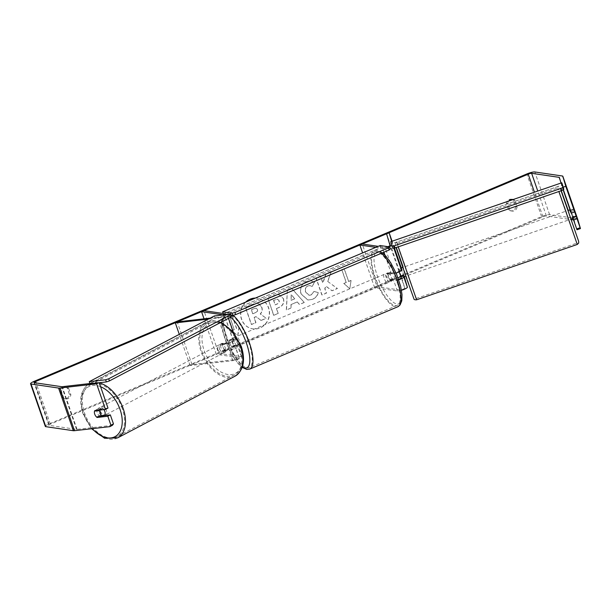 <?xml version="1.0" encoding="UTF-8"?>
<svg xmlns="http://www.w3.org/2000/svg" width="611" height="611" viewBox="0 0 611 611"><rect width="100%" height="100%" fill="white"/><g stroke="black" fill="none" stroke-linecap="round" stroke-linejoin="round"><path stroke-width="0.46" stroke-dasharray="3.06 2.29" d="M225.283 350.103L231.187 349.431A2.757 0.504 -19.1 0 0 234.128 348.575A2.757 0.504 -19.1 0 0 235.693 347.529A2.757 0.504 -19.1 0 0 235.487 347.415L231.729 346.865A4.59 1.505 67.2 0 1 229.369 340.044L233.127 340.594A2.757 0.504 160.9 0 1 233.333 340.701A2.757 0.504 160.9 0 1 231.768 341.748A2.757 0.504 160.9 0 1 228.827 342.603L222.916 343.275A4.59 2.872 -117.7 0 0 222.908 346.827A4.59 2.872 -117.7 0 0 225.283 350.103L223.374 351.104L229.285 350.431A5.514 1.016 -19.1 0 0 235.166 348.721A5.514 1.016 -19.1 0 0 238.298 346.628A5.514 1.016 -19.1 0 0 237.893 346.406L234.128 345.857A4.59 1.505 67.2 0 1 231.768 339.029L235.525 339.586A5.514 1.016 160.9 0 1 235.938 339.8A5.514 1.016 160.9 0 1 232.799 341.893A5.514 1.016 160.9 0 1 226.918 343.603L221.014 344.276A4.59 2.872 -117.7 0 0 221.006 347.827A4.59 2.872 -117.7 0 0 223.374 351.104M218.7 353.311L216.302 354.319L239.038 357.656A2.757 0.504 -19.1 0 1 239.237 357.763A2.757 0.504 -19.1 0 1 237.671 358.81A2.757 0.504 -19.1 0 1 234.731 359.665L191.999 364.553L190.09 365.554L232.829 360.666A5.514 1.016 -19.1 0 0 238.71 358.955A5.514 1.016 -19.1 0 0 241.841 356.862A5.514 1.016 -19.1 0 0 241.437 356.648L218.7 353.311L203.929 310.655M210.153 318.132L219.96 317.01A2.757 0.504 -19.1 0 0 222.9 316.154A2.757 0.504 -19.1 0 0 224.466 315.108A2.757 0.504 -19.1 0 0 224.268 315.001L223.588 314.902M208.252 319.133L218.058 318.01A5.514 1.016 -19.1 0 0 223.305 316.559A5.514 1.016 -19.1 0 0 226.987 314.512A5.514 1.016 -19.1 0 0 227.071 314.207A5.514 1.016 -19.1 0 0 226.666 313.993L223.221 313.481M216.302 354.319L204.013 318.835M190.09 365.554L179.29 334.354M191.999 364.553L177.228 321.898M229.369 340.044L231.768 339.029M231.729 346.865L234.128 345.857M222.916 343.275L221.014 344.276M398.548 279.311A2.757 0.504 160.9 0 1 396.226 279.762L392.468 279.212A4.59 1.505 67.2 0 1 390.101 272.384L393.866 272.934A2.757 0.504 -19.1 0 0 396.852 272.254A2.757 0.504 -19.1 0 0 398.868 271.032L398.395 269.42L400.999 268.519M401.122 268.855L403.55 275.981M398.395 269.42L400.938 276.875M398.716 279.792A5.514 1.016 160.9 0 1 393.828 280.77L390.07 280.22A4.59 1.505 67.2 0 1 387.702 273.392L391.46 273.949A5.514 1.016 -19.1 0 0 396.096 273.056M401.465 290.286A5.514 1.016 160.9 0 1 397.371 291.012L374.642 287.674L377.04 286.666L362.27 244.01M387.977 246.661A2.757 0.504 160.9 0 1 384.999 247.34L378.217 246.348M404.268 276.607L403.955 275.53L401.343 276.432L404.772 288.094A2.757 0.504 160.9 0 1 402.764 289.316A2.757 0.504 160.9 0 1 399.77 289.996L377.04 286.666M391.674 241.368L392.606 244.537A5.514 1.016 160.9 0 1 391.804 245.439M389.008 246.813A5.514 1.016 160.9 0 1 382.601 248.356L375.818 247.356M374.642 287.674L362.606 252.916M403.955 275.53L401.312 267.908M394.431 248.051L392.071 241.23M401.343 276.432L386.572 233.776M390.101 272.384L387.702 273.392M392.468 279.212L390.07 280.22M400.755 276.241L403.359 275.347M567.986 210.497L570.98 219.181M570.705 211.712L574.241 210.49M573.905 209.336L570.307 210.574M399.174 271.849L398.853 270.91L401.442 270.024M404.734 272.483L403 267.328L404.734 272.483M401.099 268.863L398.509 269.749L400.579 275.721L403.619 274.675L404.253 276.615M401.511 268.718L401.259 267.931M398.509 269.749L398.853 270.91M400.923 276.882L400.579 275.721M572.469 217.791L572.079 216.645L575.99 215.301M572.079 216.645L572.423 217.806M401.893 269.863L401.549 268.703M403.619 274.675L403.963 275.836M406.903 271.735L405.169 266.579L406.903 271.735M567.55 216.393L565.817 211.238L567.55 216.393M565.794 210.428L576.807 243.155L561.066 198.033L557.812 188.012L565.794 210.428M405.146 265.77L416.16 298.496L400.419 253.374L397.165 243.354L405.146 265.77M245.645 302.155A15.489 14.351 98.4 0 0 241.33 318.171A15.489 14.351 98.4 0 0 252.885 328.863A15.489 14.351 98.4 0 0 260.118 327.924A15.489 14.351 98.4 0 0 269.443 311.679A15.489 14.351 98.4 0 0 257.384 298.214A15.489 14.351 98.4 0 0 255.337 298.069M249.983 299.123A15.489 14.351 98.4 0 0 240.658 315.368A15.489 14.351 98.4 0 0 252.717 328.84A15.489 14.351 98.4 0 0 259.95 327.901A15.489 14.351 98.4 0 0 269.275 311.656A15.489 14.351 98.4 0 0 257.216 298.183A15.489 14.351 98.4 0 0 249.983 299.123M508.734 201.042A4.59 4.254 98.4 0 0 507.71 203.631L509.887 209.909A4.59 4.254 98.4 0 0 517.082 206.877L514.905 200.599L513.538 200.4A4.59 4.254 98.4 0 0 512.629 199.698M511.926 199.392A4.59 4.254 98.4 0 0 506.343 203.425L508.52 209.703A4.59 4.254 98.4 0 0 515.715 206.678L513.538 200.4M514.905 200.599A4.59 4.254 98.4 0 0 513.118 199.537M68.684 388.42L70.861 394.698A4.59 4.254 -81.6 0 1 63.666 397.73L61.49 391.452A4.59 4.254 -81.6 0 1 68.684 388.42L67.317 388.222L69.494 394.5A4.59 4.254 -81.6 0 1 62.299 397.524L60.122 391.246A4.59 4.254 -81.6 0 1 67.317 388.222M107.987 408.079L97.279 409.301A4.59 2.872 -117.7 0 0 97.271 412.853A4.59 2.872 -117.7 0 0 99.639 416.129L98.18 416.893M327.817 281.419L331.33 271.536L326.075 273.751L322.959 282.985L320.569 276.065L316.131 277.929L322.043 294.991L326.473 293.127L324.945 288.713L325.9 286.108L332.117 290.752L337.44 288.514L327.641 281.396L331.33 271.536M297.343 301.918L291.142 304.53L291.065 308.028L286.49 309.96L287.346 290.034L291.592 288.247L304.27 302.476L299.55 304.461L297.167 301.895L291.142 304.53M112.401 425.309L77.032 429.357A2.757 0.504 160.9 0 1 76.535 429.365L48.995 425.325A2.757 0.504 160.9 0 1 48.796 425.218A2.757 0.504 160.9 0 1 50.369 424.164L398.021 277.829M400.839 276.646L542.973 216.821A2.757 0.504 160.9 0 1 546.394 215.958L571.384 219.624M351.081 280.487L349.782 288.652L343.878 283.512L346.277 282.503L341.847 269.711L344.245 268.695L348.682 281.495L351.081 280.487L349.782 288.652M234.326 329.627L231.928 330.635L237.824 335.775L239.122 327.611L236.724 328.619L232.295 315.818L229.896 316.834L234.15 329.604L229.896 316.834M283.466 298.55L283.481 298.603C284.581 302.789 283 305.798 278.731 307.639L276.539 308.563L278.226 313.435L273.797 315.299L267.885 298.237L274.744 295.357L279.105 294.639L283.313 298.573C284.413 302.758 282.832 305.775 278.563 307.616L276.539 308.563M318.247 292.57C317.735 295.525 315.818 297.801 312.496 299.398L307.982 300.009L301.177 293.998C299.68 288.392 301.467 284.252 306.539 281.579L311.152 280.877L314.558 282.282L312.175 286.437L310.113 285.612L307.99 285.91C305.683 287.178 304.935 289.217 305.729 292.027L309.181 295.296L311.144 295.029L314.039 291.439L318.079 292.539C317.56 295.503 315.643 297.778 312.328 299.375L307.814 299.986L301.009 293.975C299.512 288.369 301.299 284.23 306.371 281.556L310.984 280.854L314.558 282.282M45.321 426.417A6.431 1.184 160.9 0 1 49.002 423.965L541.606 216.615A6.431 1.184 160.9 0 1 549.595 214.614L577.128 218.654A6.431 1.184 160.9 0 1 577.609 218.898M563.105 189.769L562.326 187.516L563.197 187.218M571.186 213.109L572.881 217.646M561.005 183.033L562.326 187.516M573.553 219.945L573.935 219.998A2.757 0.504 160.9 0 1 574.134 220.113L576.975 229.767M99.211 382.738L89.924 383.54M98.486 382.822L99.119 382.486M574.134 220.113A2.757 0.504 160.9 0 1 574.141 220.113L559.37 177.457L574.134 220.113M99.639 416.129L102.32 415.824M97.279 409.301L94.743 410.638M70.861 394.698L69.494 394.5M63.666 397.73L62.299 397.524M61.49 391.452L60.122 391.246M570.33 210.192L573.805 208.993M572.69 217.012L576.142 215.82M517.082 206.877L515.715 206.678M509.887 209.909L508.52 209.703M507.71 203.631L506.343 203.425M261.836 307.272L261.852 307.318C262.646 309.968 262.157 312.183 260.37 313.955L266.259 318.308L261.134 320.47L256.108 316.651L254.161 317.468L255.956 322.646L251.511 324.517L245.591 307.417L253.175 304.225L257.613 303.453L259.033 303.888L261.676 307.295C262.478 309.945 261.989 312.152 260.202 313.932L266.259 318.308M261.134 320.47L255.94 316.62L253.993 317.445L255.788 322.623L251.342 324.487L245.423 307.394L253 304.202L257.437 303.43L259.033 303.888M258.865 303.858L261.661 307.241M260.958 320.439L266.091 318.285M349.614 288.621L343.878 283.512M343.71 283.489L346.277 282.503M346.109 282.481L341.847 269.711M348.682 281.495L344.077 268.672L341.679 269.68M348.507 281.472L350.905 280.457M229.721 316.804L232.295 315.818M234.15 329.604L231.752 330.612L237.656 335.745L238.954 327.58L236.556 328.596L232.119 315.795M291.241 300.299L294.8 298.802L291.363 294.723L291.065 300.276L294.8 298.802M294.632 298.771L291.363 294.723M290.973 304.507L291.065 308.028M290.897 308.005L286.49 309.96M286.322 309.93L287.346 290.034M287.17 290.004L291.592 288.247M291.416 288.216L304.27 302.476M304.102 302.445L299.55 304.461M299.375 304.438L297.167 301.895M291.195 294.701L291.065 300.276M279.112 300.635L277.509 299.169L273.697 300.345L275.255 304.858L277.356 303.973C278.967 303.216 279.555 302.117 279.128 300.688L277.341 299.146L273.697 300.345M273.522 300.322L275.255 304.858M275.087 304.828L277.188 303.942C278.799 303.186 279.387 302.094 278.952 300.658L278.937 300.612M276.371 308.532L278.226 313.435M278.058 313.412L273.797 315.299M273.621 315.276L267.885 298.237M267.717 298.214L274.568 295.327L278.929 294.617L283.298 298.527M331.154 271.513L325.9 273.72L322.791 282.962L320.393 276.042L315.963 277.906L321.867 294.968L326.305 293.104L324.777 288.69L325.732 286.085L331.949 290.729L337.272 288.484L327.641 281.396M314.382 282.259L312.175 286.437M312 286.414L309.945 285.589L307.814 285.887C305.515 287.155 304.759 289.194 305.561 292.005L309.013 295.266L310.968 295.006L314.039 291.439M313.863 291.409L318.079 292.539M257.491 309.494L256.032 308.135L251.457 309.647L252.878 313.756L255.81 312.519C257.338 311.816 257.895 310.808 257.491 309.494L255.856 308.112L251.289 309.624L252.71 313.726L255.635 312.496C257.17 311.793 257.727 310.778 257.315 309.464M103.916 409.591A4.59 2.872 -117.7 0 0 99.692 407.613A4.59 2.872 -117.7 0 0 98.86 412.02A4.59 2.872 -117.7 0 0 103.969 415.74A4.59 2.872 -117.7 0 0 104.183 415.61M96.614 417.076L99.471 415.572A4.59 2.872 -117.7 0 0 102.694 416.412A4.59 2.872 -117.7 0 0 103.45 415.694M229.041 349.232A4.59 2.872 -117.7 0 0 228.858 346.147A4.59 2.872 -117.7 0 0 226.971 343.26L224.749 344.428A4.59 2.872 -117.7 0 0 221.526 343.588A4.59 2.872 -117.7 0 0 220.502 344.91L222.725 343.741A4.59 2.872 -117.7 0 0 222.908 346.827A4.59 2.872 -117.7 0 0 224.795 349.713L222.572 350.882A4.59 2.872 -117.7 0 0 225.795 351.722A4.59 2.872 -117.7 0 0 226.818 350.401L229.041 349.232L224.795 349.713M219.418 348.66A4.59 2.872 -117.7 0 0 224.527 352.387A4.59 2.872 -117.7 0 0 225.367 347.98A4.59 2.872 -117.7 0 0 220.258 344.253A4.59 2.872 -117.7 0 0 219.418 348.66M222.725 343.741L226.971 343.26M95.629 410.539L97.401 409.599A4.59 2.872 -117.7 0 1 98.424 408.278A4.59 2.872 -117.7 0 1 101.647 409.118L99.876 410.05M99.471 415.572L103.717 415.09M101.647 409.118L97.401 409.599M224.749 344.428L220.502 344.91M222.572 350.882L226.818 350.401M217.829 349.492A4.59 2.872 -117.7 0 0 222.946 353.219A4.59 2.872 -117.7 0 0 223.779 348.812A4.59 2.872 -117.7 0 0 218.669 345.093A4.59 2.872 -117.7 0 0 217.829 349.492M100.441 411.188A4.59 2.872 -117.7 0 0 105.55 414.907A4.59 2.872 -117.7 0 0 106.39 410.508A4.59 2.872 -117.7 0 0 101.281 406.781A4.59 2.872 -117.7 0 0 100.441 411.188M122.299 408.683A29.16 18.231 -117.7 0 0 89.848 385.029A29.16 18.231 -117.7 0 0 84.532 413.005A29.16 18.231 -117.7 0 0 116.984 436.659A29.16 18.231 -117.7 0 0 122.299 408.683M239.688 346.995A29.16 18.231 -117.7 0 0 207.244 323.341A29.16 18.231 -117.7 0 0 201.92 351.31A29.16 18.231 -117.7 0 0 234.372 374.971A29.16 18.231 -117.7 0 0 239.688 346.995M237.45 346.017A4.59 1.505 -112.8 0 0 237.755 345.986A4.59 1.505 -112.8 0 0 237.526 341.587A4.59 1.505 -112.8 0 0 234.494 337.486A4.59 1.505 -112.8 0 0 234.189 337.516A4.59 1.505 -112.8 0 0 234.418 341.923A4.59 1.505 -112.8 0 0 237.45 346.017M231.76 340.801L234.563 339.617A4.59 1.505 -112.8 0 0 232.898 338.158A4.59 1.505 -112.8 0 0 232.592 338.196A4.59 1.505 -112.8 0 0 232.119 339.258L229.316 340.442A4.59 1.505 -112.8 0 0 231.386 346.414L233.83 346.765A4.59 1.505 -112.8 0 0 231.76 340.801L229.316 340.442M233.83 346.765L236.625 345.589A4.59 1.505 -112.8 0 1 236.151 346.658A4.59 1.505 -112.8 0 1 235.854 346.689A4.59 1.505 -112.8 0 1 234.189 345.23L231.386 346.414M394.561 279.112A4.59 1.505 -112.8 0 0 392.499 273.14L389.696 274.316A4.59 1.505 -112.8 0 0 388.031 272.857A4.59 1.505 -112.8 0 0 387.725 272.896A4.59 1.505 -112.8 0 0 387.259 273.965L390.055 272.781A4.59 1.505 -112.8 0 0 392.125 278.753L394.561 279.112L391.766 280.289A4.59 1.505 -112.8 0 1 391.292 281.358L389.696 282.03A4.59 1.505 -112.8 0 0 389.467 277.631A4.59 1.505 -112.8 0 0 386.435 273.537A4.59 1.505 -112.8 0 0 386.129 273.568A4.59 1.505 -112.8 0 0 386.358 277.967A4.59 1.505 -112.8 0 0 389.39 282.068A4.59 1.505 -112.8 0 0 389.696 282.03M392.125 278.753L389.322 279.93A4.59 1.505 -112.8 0 0 390.987 281.388A4.59 1.505 -112.8 0 0 391.292 281.358M392.499 273.14L390.055 272.781M234.189 345.23L236.625 345.589M234.563 339.617L232.119 339.258M389.696 274.316L387.259 273.965M389.322 279.93L391.766 280.289M387.389 282.908A4.59 1.505 -112.8 0 0 387.695 282.87A4.59 1.505 -112.8 0 0 387.466 278.471A4.59 1.505 -112.8 0 0 384.434 274.377A4.59 1.505 -112.8 0 0 384.128 274.408A4.59 1.505 -112.8 0 0 384.357 278.807A4.59 1.505 -112.8 0 0 387.389 282.908M239.451 345.177A4.59 1.505 -112.8 0 0 239.756 345.146A4.59 1.505 -112.8 0 0 239.527 340.747A4.59 1.505 -112.8 0 0 236.495 336.646A4.59 1.505 -112.8 0 0 236.19 336.676A4.59 1.505 -112.8 0 0 236.419 341.075A4.59 1.505 -112.8 0 0 239.451 345.177M228.621 313.909A29.068 9.539 -112.8 0 0 226.696 314.115A29.068 9.539 -112.8 0 0 228.117 341.969A29.068 9.539 -112.8 0 0 247.325 367.914A29.068 9.539 -112.8 0 0 249.25 367.707A29.068 9.539 -112.8 0 0 247.822 339.853A29.068 9.539 -112.8 0 0 228.621 313.909M376.559 251.64A29.068 9.539 -112.8 0 0 374.635 251.847A29.068 9.539 -112.8 0 0 376.063 279.701A29.068 9.539 -112.8 0 0 395.264 305.645A29.068 9.539 -112.8 0 0 397.188 305.431A29.068 9.539 -112.8 0 0 395.768 277.577A29.068 9.539 -112.8 0 0 376.559 251.64M214.278 315.963L215.019 318.094L90.008 383.792M231.37 316.231L215.019 318.094M380.187 245.523L380.92 247.654L223.389 313.962M227.063 314.505L230.973 315.077M390.322 249.036L380.92 247.654M390.704 241.704L391.445 243.835L562.517 184.904M392.758 248.295L391.445 243.835M232.829 360.666L229.285 350.431M241.437 356.648L237.893 346.406M228.827 342.603L219.96 317.01M233.127 340.594L224.268 315.001M239.038 357.656L235.487 347.415M235.525 339.586L226.666 313.993M226.918 343.603L218.058 318.01M234.731 359.665L231.187 349.431M397.371 291.012L393.828 280.77M398.868 271.032L390.001 245.439M393.866 272.934L384.999 247.34M399.77 289.996L396.226 279.762M391.46 273.949L384.93 255.07M383.937 252.206L382.601 248.356M393.851 248.135L392.606 244.537M404.772 288.094L401.228 277.852M577.258 244.461L558.866 191.518M561.081 190.762L559.684 187.203L557.362 186.706L396.715 242.048L416.61 299.795M398.219 246.859L396.715 242.048L395.195 243.873L396.287 247.531M568.215 210.413L571.201 219.097L568.215 210.413M405.964 276.661L413.578 297.908L403.023 266.679M50.369 424.164L36.095 382.944M542.973 216.821L534.442 192.19M541.606 216.615L526.835 173.959M49.002 423.965L34.231 381.31M573.935 219.998L560.31 180.657M546.394 215.958L537.772 191.044M48.995 425.325L34.224 382.669M76.535 429.365L61.764 386.71M77.032 429.357L62.261 386.702M549.595 214.614L534.824 171.958M577.128 218.654L562.357 175.999M117.625 437.881A30.542 19.094 62.3 0 1 83.646 413.105A30.542 19.094 62.3 0 1 89.214 383.807A30.542 19.094 62.3 0 1 89.71 383.563M100.578 386.702A28.243 17.658 -117.7 0 0 83.539 413.769A28.243 17.658 -117.7 0 0 92.261 428.655M220.449 322.577A30.542 19.094 -117.7 0 0 206.602 322.119A30.542 19.094 -117.7 0 0 201.034 351.417A30.542 19.094 -117.7 0 0 235.014 376.185M240.681 346.231A28.243 17.658 62.3 0 1 231.477 374.551A28.243 17.658 62.3 0 1 204.105 350.409A28.243 17.658 62.3 0 1 213.308 322.089A28.243 17.658 62.3 0 1 240.681 346.231M89.901 383.471A30.542 19.094 62.3 0 1 99.272 382.914M249.823 369.059A30.542 10.02 67.2 0 1 247.791 369.281A30.542 10.02 67.2 0 1 227.62 342.023A30.542 10.02 67.2 0 1 226.123 312.763A30.542 10.02 67.2 0 1 228.147 312.549A30.542 10.02 67.2 0 1 233.142 315.253M230.561 317.262A28.243 9.264 -112.8 0 0 226.887 315.52A28.243 9.264 -112.8 0 0 224.466 337.142A28.243 9.264 -112.8 0 0 242.353 366.906M381.409 253.267A30.542 10.02 -112.8 0 0 376.086 250.273A30.542 10.02 -112.8 0 0 374.062 250.495A30.542 10.02 -112.8 0 0 375.559 279.754A30.542 10.02 -112.8 0 0 395.737 307.005A30.542 10.02 -112.8 0 0 397.761 306.791M378.828 251.564A28.243 9.264 67.2 0 1 398.425 279.342A28.243 9.264 67.2 0 1 396.997 304.034A28.243 9.264 67.2 0 1 377.399 276.256A28.243 9.264 67.2 0 1 378.828 251.564M241.841 356.862L238.298 346.628M233.333 340.701L224.466 315.108M235.938 339.8L233.219 331.956M228.506 318.346L227.071 314.207M239.237 357.763L235.693 347.529M405.169 266.579L565.817 211.238M416.16 298.496L576.807 243.155M397.165 243.354L557.812 188.012M408.163 275.263L568.81 219.922M512.621 199.43L511.254 199.232M66.4 387.252L65.033 387.053M48.796 425.218L34.025 382.562M65.95 398.899L64.583 398.693M512.171 211.078L510.804 210.871M91.589 428.739L82.959 413.685C78.559 399.647 80.644 389.688 89.214 383.807L89.672 383.563M103.969 415.74L102.694 416.412M225.795 351.722L224.527 352.387M221.526 343.588L220.258 344.253M99.692 407.613L98.424 408.278M220.999 322.295L213.476 320.546L206.602 322.119L89.893 383.448M222.946 353.219L105.55 414.907M207.244 323.341L89.848 385.029M234.372 374.971L116.984 436.659M218.669 345.093L101.281 406.781M382.509 252.809L377.163 250.136L374.062 250.495L226.123 312.763L223.809 314.589L222.099 318.812L221.869 324.937L223.267 333.308L227.353 345.482L233.188 356.832L238.183 363.637L242.193 367.379M237.755 345.986L236.151 346.658M387.725 272.896L386.129 273.568M234.189 337.516L232.592 338.196M387.695 282.87L239.756 345.146M374.635 251.847L226.696 314.115M397.188 305.431L249.25 367.707M384.128 274.408L236.19 336.676"/><path stroke-width="0.92" d="M223.588 314.902L201.531 311.663L203.929 310.655L223.221 313.481M204.013 318.835L201.531 311.663M179.29 334.354L175.319 322.898L208.252 319.133M210.153 318.132L177.228 321.898L175.319 322.898M396.096 273.056A5.514 1.016 -19.1 0 0 401.473 270.131L401.122 268.855M403.55 275.981L403.833 276.959A5.514 1.016 160.9 0 1 398.716 279.792M404.268 276.607L407.377 287.193A5.514 1.016 160.9 0 1 401.465 290.286M392.071 241.23L389.184 232.875L386.572 233.776L390.001 245.439A2.757 0.504 160.9 0 1 387.977 246.661M391.804 245.439A5.514 1.016 160.9 0 1 389.008 246.813M378.217 246.348L362.27 244.01L359.871 245.019L375.818 247.356M362.606 252.916L359.871 245.019M401.312 267.908L394.431 248.051M389.184 232.875L391.674 241.368M400.938 276.875L401.228 277.852A2.757 0.504 160.9 0 1 398.548 279.311M572.469 217.791L572.713 218.578L570.98 219.181L567.986 210.497L569.727 209.894L570.307 210.574M575.363 213.705L573.92 209.329L575.363 213.705M569.727 209.894L570.705 211.712M405.765 276.088L404.253 276.615L403.963 275.836L400.923 276.882L399.174 271.849M401.099 268.863L401.511 268.718M401.442 270.024L401.893 269.863L401.259 267.931L402.771 267.404M572.713 218.578L572.423 217.806L576.333 216.454M570.353 211.834L570.017 210.673M255.337 298.069A15.489 14.351 98.4 0 0 250.159 299.153A15.489 14.351 98.4 0 0 245.645 302.155M512.629 199.698A4.59 4.254 98.4 0 0 511.926 199.392M513.118 199.537A4.59 4.254 98.4 0 0 508.734 201.042M98.18 416.893L97.103 417.466L107.811 416.236L110.927 425.241L113.463 423.912L110.347 414.907L107.811 416.236M99.211 382.738L107.987 408.079L105.443 409.416L94.743 410.638A4.59 2.872 -117.7 0 0 94.736 414.189A4.59 2.872 -117.7 0 0 97.103 417.466M89.924 383.54L62.261 386.702A2.757 0.504 160.9 0 1 61.764 386.71L34.224 382.669A2.757 0.504 160.9 0 1 34.025 382.562A2.757 0.504 160.9 0 1 35.598 381.508L528.202 174.166A2.757 0.504 160.9 0 1 531.623 173.303L559.164 177.343A2.757 0.504 160.9 0 1 559.363 177.457L561.005 183.033M398.021 277.829L400.839 276.646M105.443 409.416L96.584 383.823L59.718 388.031A6.431 1.184 160.9 0 1 58.564 388.054L31.031 384.014A6.431 1.184 160.9 0 1 30.55 383.761A6.431 1.184 160.9 0 1 34.231 381.31L526.835 173.959A6.431 1.184 160.9 0 1 534.824 171.958L562.357 175.999A6.431 1.184 160.9 0 1 562.838 176.251A6.431 1.184 160.9 0 1 562.838 176.258L565.801 186.317L580.45 228.567L576.975 229.767L573.553 219.937L577.021 218.738M562.838 176.251L577.609 218.906A6.431 1.184 160.9 0 1 577.609 218.906A6.431 1.184 160.9 0 1 577.609 218.914L580.45 228.567M574.661 211.91L571.186 213.109L563.105 189.769M563.197 187.218L565.801 186.317M576.669 228.942L580.144 227.743M572.881 217.646L573.553 219.937M96.584 383.823L98.486 382.822M113.463 423.912L112.401 425.309L109.865 426.646L74.489 430.686A6.431 1.184 160.9 0 1 73.335 430.709L45.802 426.669A6.431 1.184 160.9 0 1 45.321 426.417L30.55 383.761M571.384 219.624L573.553 219.945M102.32 415.824L110.347 414.907M109.865 426.646L110.927 425.241M104.183 415.61A4.59 2.872 -117.7 0 0 104.802 411.34A4.59 2.872 -117.7 0 0 103.916 409.591M100.861 416.587A4.59 2.872 -117.7 0 0 100.678 413.51A4.59 2.872 -117.7 0 0 98.799 410.615L94.545 411.104A4.59 2.872 -117.7 0 0 94.736 414.189A4.59 2.872 -117.7 0 0 96.614 417.076L100.861 416.587L103.717 415.09A4.59 2.872 -117.7 0 1 103.45 415.694M94.545 411.104L95.629 410.539M99.876 410.05L98.799 410.615M89.275 381.654L90.008 383.792L106.367 381.921L105.627 379.79L108.705 378.782L230.53 314.757L230.63 314.092L214.278 315.963L89.275 381.654L105.627 379.79M108.705 378.782L109.438 380.913L231.271 316.895L230.53 314.757M230.63 314.092L231.271 316.895M109.438 380.913L106.367 381.921M230.973 315.077L232.783 315.345L232.05 313.214L234.899 312.496L235.64 314.627L389.176 249.998L388.443 247.867L389.581 246.897L380.187 245.523L222.648 311.831L223.389 313.962L227.063 314.505M222.648 311.831L232.05 313.214M234.899 312.496L388.443 247.867M389.581 246.897L390.322 249.036L389.176 249.998M235.64 314.627L232.783 315.345M390.704 241.704L561.776 182.773L562.517 184.904L563.823 189.364L563.09 187.233L561.035 188.387L561.776 190.517L395.05 247.959L394.309 245.821L392.018 246.164L390.704 241.704M561.776 182.773L563.09 187.233M561.035 188.387L394.309 245.821M392.018 246.164L392.758 248.295L395.05 247.959M561.776 190.517L563.823 189.364M407.377 287.193L403.833 276.959M384.93 255.07L383.937 252.206M401.473 270.131L393.851 248.135M558.866 191.518L577.258 244.461L578.693 243.01L578.632 241.292L561.081 190.762M561.272 190.693L568.215 210.413L561.28 190.693M577.258 244.461L416.61 299.795L398.219 246.859M403.023 266.679L396.287 247.531M396.088 247.6L405.964 276.661L396.088 247.6M36.095 382.944L35.598 381.508M534.442 192.19L528.202 174.166M577.609 218.914L562.838 176.258M560.31 180.657L559.164 177.343M537.772 191.044L531.623 173.303M74.489 430.686L59.718 388.031M73.335 430.709L58.564 388.054M45.802 426.669L31.031 384.014M99.272 382.914A30.542 19.094 62.3 0 1 123.193 408.583A30.542 19.094 62.3 0 1 117.625 437.881L104.603 438.255L91.589 428.739M92.261 428.655A28.243 17.658 -117.7 0 0 116.075 436.017A28.243 17.658 -117.7 0 0 120.115 409.591A28.243 17.658 -117.7 0 0 100.578 386.702M220.999 322.295L232.974 331.666L241.261 346.315C245.668 360.353 243.583 370.312 235.014 376.185A30.542 19.094 -117.7 0 0 240.581 346.895A30.542 19.094 -117.7 0 0 220.449 322.577M233.142 315.253A30.542 10.02 67.2 0 1 250.212 345.253A30.542 10.02 67.2 0 1 249.823 369.059L246.722 369.418L242.193 367.379M242.353 366.906A28.243 9.264 -112.8 0 0 245.057 367.982A28.243 9.264 -112.8 0 0 247.768 347.361A28.243 9.264 -112.8 0 0 230.561 317.262M382.509 252.809L385.701 255.91L390.696 262.722L396.531 274.072L400.617 286.238L402.007 294.609L401.786 300.742L400.075 304.965L397.761 306.791A30.542 10.02 -112.8 0 0 398.257 283.305A30.542 10.02 -112.8 0 0 381.409 253.267M233.219 331.956L228.506 318.346M416.61 299.795C414.884 299.894 413.998 299.604 413.953 298.909L405.964 276.668M235.014 376.185L117.625 437.881M397.761 306.791L249.823 369.059"/></g></svg>
